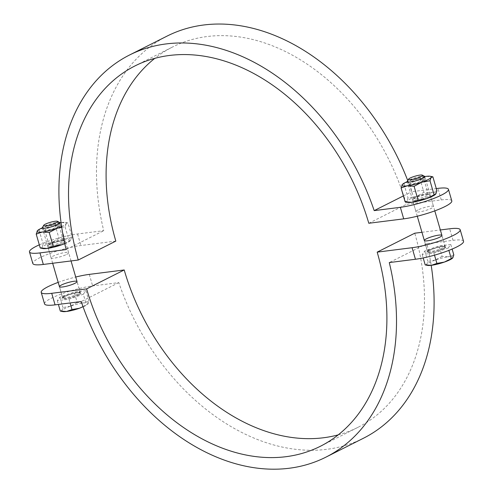 <?xml version="1.0" encoding="UTF-8"?>
<svg xmlns="http://www.w3.org/2000/svg" width="493" height="493" viewBox="0 0 493 493"><rect width="100%" height="100%" fill="white"/><g stroke="black" fill="none" stroke-linecap="round" stroke-linejoin="round"><path stroke-width="0.37" stroke-dasharray="2.46 1.85" d="M39.323 244.836A30.504 5.232 163.8 0 1 77.555 233.978L103.721 230.669A208.97 151.333 63.3 0 1 167.096 36.088M407.754 180.598A208.97 151.333 63.3 0 1 411.766 191.691L436.299 188.585M451.791 200.879A30.504 5.232 -16.2 0 0 441.284 199.924L406.374 204.342A196.769 142.495 -116.7 0 0 172.581 46.989A196.769 142.495 -116.7 0 0 154.765 58.377M115.818 241.108L80.907 245.52A30.504 5.232 -16.2 0 0 49.029 253.796A30.504 5.232 -16.2 0 0 32.821 263.496M66.142 249.594L103.721 230.669M49.756 244.583A9.151 1.571 163.8 0 1 59.302 241.391A9.151 1.571 163.8 0 1 65.298 241.176A9.151 1.571 163.8 0 1 56.948 245.237A9.151 1.571 163.8 0 1 47.722 246.278A9.151 1.571 163.8 0 1 49.756 244.583M403.403 195.906L411.766 191.691M428.152 196.707A9.151 1.571 163.8 0 1 418.606 199.893A9.151 1.571 163.8 0 1 412.604 200.115A9.151 1.571 163.8 0 1 420.96 196.054A9.151 1.571 163.8 0 1 430.186 195.006A9.151 1.571 163.8 0 1 428.152 196.707M368.795 223.267L406.374 204.342M417.99 209.956A9.151 1.571 -16.2 0 0 415.963 211.657A9.151 1.571 -16.2 0 0 421.959 211.435A9.151 1.571 -16.2 0 0 431.504 208.249A9.151 1.571 -16.2 0 0 433.538 206.549A9.151 1.571 -16.2 0 0 427.542 206.77A9.151 1.571 -16.2 0 0 417.99 209.956M66.623 254.419A9.151 1.571 -16.2 0 0 68.656 252.718A9.151 1.571 -16.2 0 0 62.654 252.94A9.151 1.571 -16.2 0 0 53.108 256.126A9.151 1.571 -16.2 0 0 51.075 257.827A9.151 1.571 -16.2 0 0 57.077 257.605A9.151 1.571 -16.2 0 0 66.623 254.419M363.483 438.222A208.97 151.333 63.3 0 1 118.813 282.618L92.647 285.928A30.504 5.232 -16.2 0 0 60.768 294.204A30.504 5.232 -16.2 0 0 44.561 303.904M118.813 282.618L81.234 301.543M64.848 296.533A9.151 1.571 -16.2 0 0 62.814 298.228A9.151 1.571 -16.2 0 0 72.04 297.187A9.151 1.571 -16.2 0 0 80.396 293.125A9.151 1.571 -16.2 0 0 74.394 293.341A9.151 1.571 -16.2 0 0 64.848 296.533M58.205 282.366A30.504 5.232 163.8 0 1 75.719 277.029M338.235 434.863A196.769 142.495 -116.7 0 0 357.998 427.32A196.769 142.495 -116.7 0 0 414.761 233.201M421.959 232.295L440.341 229.966M463.531 241.287A30.504 5.232 -16.2 0 0 453.024 240.331L426.858 243.641A208.97 151.333 63.3 0 1 431.19 265.339M426.858 243.641L389.279 262.572M443.244 248.657A9.151 1.571 -16.2 0 0 445.278 246.956A9.151 1.571 -16.2 0 0 436.052 248.004A9.151 1.571 -16.2 0 0 427.702 252.065A9.151 1.571 -16.2 0 0 433.698 251.843A9.151 1.571 -16.2 0 0 443.244 248.657M59.733 222.516A9.151 1.571 -16.2 0 0 50.717 223.785A9.151 1.571 -16.2 0 0 42.429 227.544M83.311 294.198L85.911 290.679L74.209 292.158L59.899 297.156L57.299 300.675L69.002 299.196L83.311 294.198L86.324 304.582L87.964 303.984A13.73 2.354 163.8 0 1 87.729 304.249A13.73 2.354 163.8 0 1 79.509 308.242M87.729 304.249L88.931 301.063L83.416 302.961A13.73 2.354 163.8 0 1 87.964 303.984M83.021 306.671L86.324 304.582M77.222 302.542L70.407 306.202A13.73 2.354 163.8 0 1 83.416 302.961L77.222 302.542L74.209 292.158M70.407 306.202L62.919 307.54L61.952 310.461A13.73 2.354 163.8 0 1 70.407 306.202M62.586 311.558A13.73 2.354 163.8 0 1 61.952 310.461L60.312 311.058M59.899 297.156L62.919 307.54M57.299 300.675L58.39 304.434M69.002 299.196L70.092 302.955M85.911 290.679L88.931 301.063M424.621 176.352A9.151 1.571 -16.2 0 0 415.605 177.622A9.151 1.571 -16.2 0 0 407.31 181.381M448.192 248.028L450.793 244.51L439.09 245.995L424.787 250.992L422.181 254.511L433.883 253.026L448.192 248.028L448.876 250.395M453.813 254.893L448.297 256.798A13.73 2.354 163.8 0 1 452.845 257.814A13.73 2.354 163.8 0 1 452.629 258.061M442.11 256.378L435.294 260.039A13.73 2.354 163.8 0 1 448.297 256.798L442.11 256.378L439.09 245.995M435.294 260.039L427.801 261.376L426.839 264.297A13.73 2.354 163.8 0 1 435.294 260.039M427.468 265.388A13.73 2.354 163.8 0 1 426.839 264.297L425.2 264.895M424.787 250.992L427.801 261.376M422.181 254.511L423.179 257.944M433.883 253.026L434.506 255.158M450.793 244.51L452.124 249.076M421.497 179.686A7.5 1.288 163.8 0 1 424.079 179.92A7.5 1.288 163.8 0 1 423.851 180.389A7.5 1.288 163.8 0 1 412.259 184.339A7.5 1.288 163.8 0 1 410.121 184.376A7.5 1.288 163.8 0 1 409.677 184.105A7.5 1.288 163.8 0 1 413.658 181.72A7.5 1.288 163.8 0 1 421.497 179.686M422.255 178.269A9.151 1.571 -16.2 0 0 411.532 181.208A9.151 1.571 -16.2 0 0 408.37 184A9.151 1.571 -16.2 0 0 417.053 182.613A9.151 1.571 -16.2 0 0 425.126 179.132A9.151 1.571 -16.2 0 0 422.255 178.269M416.511 198.987A7.5 1.288 -16.2 0 0 424.35 196.947A7.5 1.288 -16.2 0 0 428.337 194.562A7.5 1.288 -16.2 0 0 427.893 194.291A7.5 1.288 -16.2 0 0 420.775 195.425A7.5 1.288 -16.2 0 0 414.157 198.278A7.5 1.288 -16.2 0 0 413.929 198.753A7.5 1.288 -16.2 0 0 416.511 198.987M424.818 176.543A15.252 2.613 -16.2 0 0 411.563 179.976A15.252 2.613 -16.2 0 0 407.243 181.652M415.759 200.398A9.151 1.571 163.8 0 1 412.881 199.542A9.151 1.571 163.8 0 1 420.96 196.054A9.151 1.571 163.8 0 1 429.643 194.673A9.151 1.571 163.8 0 1 426.476 197.465A9.151 1.571 163.8 0 1 415.759 200.398M407.649 202.376A15.252 2.613 163.8 0 1 406.947 201.162A15.252 2.613 163.8 0 1 416.339 196.43A15.252 2.613 163.8 0 1 430.79 192.831A15.252 2.613 163.8 0 1 435.843 193.959A15.252 2.613 163.8 0 1 435.609 194.236M402.165 184.709L411.563 179.976L419.882 178.491L426.007 176.377L432.885 176.845M436.915 190.717L430.79 192.831L423.912 192.362L416.339 196.43L408.019 197.915L406.947 201.162L405.123 201.828M419.882 178.491L423.912 192.362M403.989 184.043L408.019 197.915M56.615 225.849A7.5 1.288 163.8 0 1 59.197 226.084A7.5 1.288 163.8 0 1 58.969 226.552A7.5 1.288 163.8 0 1 47.377 230.502A7.5 1.288 163.8 0 1 45.233 230.545A7.5 1.288 163.8 0 1 44.789 230.268A7.5 1.288 163.8 0 1 48.776 227.883A7.5 1.288 163.8 0 1 56.615 225.849M57.367 224.438A9.151 1.571 -16.2 0 0 46.65 227.372A9.151 1.571 -16.2 0 0 43.483 230.163A9.151 1.571 -16.2 0 0 52.172 228.783A9.151 1.571 -16.2 0 0 60.245 225.295A9.151 1.571 -16.2 0 0 57.367 224.438M51.629 245.15A7.5 1.288 -16.2 0 0 59.468 243.117A7.5 1.288 -16.2 0 0 63.449 240.732A7.5 1.288 -16.2 0 0 63.012 240.455A7.5 1.288 -16.2 0 0 55.894 241.588A7.5 1.288 -16.2 0 0 49.275 244.448A7.5 1.288 -16.2 0 0 49.047 244.916A7.5 1.288 -16.2 0 0 51.629 245.15M61.594 226.515A15.252 2.613 -16.2 0 0 66.185 223.674A15.252 2.613 -16.2 0 0 65.477 222.46A15.252 2.613 -16.2 0 0 61.126 222.546A15.252 2.613 -16.2 0 0 61.033 222.559M59.936 222.713A15.252 2.613 -16.2 0 0 46.675 226.145A15.252 2.613 -16.2 0 0 42.361 227.821M50.878 246.568A9.151 1.571 163.8 0 1 48 245.705A9.151 1.571 163.8 0 1 56.073 242.217A9.151 1.571 163.8 0 1 64.762 240.837A9.151 1.571 163.8 0 1 61.594 243.628A9.151 1.571 163.8 0 1 50.878 246.568M42.768 248.54A15.252 2.613 163.8 0 1 42.059 247.326A15.252 2.613 163.8 0 1 51.457 242.593A15.252 2.613 163.8 0 1 65.908 238.994A15.252 2.613 163.8 0 1 70.961 240.128A15.252 2.613 163.8 0 1 70.696 240.424A15.252 2.613 163.8 0 1 64.768 243.653M37.283 230.878L46.675 226.145L55 224.654L61.126 222.546L68.003 223.009L66.185 223.674L65.113 226.922L61.705 227.224M65.477 222.46L68.003 223.009L72.033 236.88L65.908 238.994L59.031 238.526L51.457 242.593L43.131 244.084L42.059 247.326L40.241 247.991M64.731 243.505L70.961 240.128L72.033 236.88M55 224.654L59.031 238.526M39.101 230.213L43.131 244.084M65.113 226.922L69.143 240.794M77.555 233.978L80.907 245.52M441.284 199.924L437.932 188.381M89.295 274.385L92.647 285.928M453.024 240.331L449.671 228.789M79.04 294.734A10.07 1.725 -16.2 0 0 73.26 293.44A10.07 1.725 -16.2 0 0 62.519 298.85A10.07 1.725 -16.2 0 0 79.04 294.734M78.11 293.957A9.151 1.571 163.8 0 1 68.564 297.143A9.151 1.571 163.8 0 1 62.562 297.365A9.151 1.571 163.8 0 1 70.918 293.304A9.151 1.571 163.8 0 1 80.143 292.257A9.151 1.571 163.8 0 1 78.11 293.957M443.922 248.571A10.07 1.725 -16.2 0 0 438.141 247.276A10.07 1.725 -16.2 0 0 427.4 252.687A10.07 1.725 -16.2 0 0 443.922 248.571M442.991 247.788A9.151 1.571 163.8 0 1 433.446 250.98A9.151 1.571 163.8 0 1 427.449 251.196A9.151 1.571 163.8 0 1 435.8 247.135A9.151 1.571 163.8 0 1 445.025 246.093A9.151 1.571 163.8 0 1 442.991 247.788M412.604 200.115L415.963 211.657M430.186 195.006L433.538 206.549M68.656 252.718L65.298 241.176M51.075 257.827L47.722 246.278M135.002 65.914L172.581 46.989M445.278 246.956L441.925 235.414L445.247 246.401C444.803 246.673 446.596 245.267 436.317 247.776C425.625 251.276 427.912 251.621 427.425 251.578L424.344 240.516L427.702 252.065M80.396 293.125L77.037 281.577L80.359 292.565C79.921 292.842 81.715 291.437 71.43 293.945C60.744 297.445 63.03 297.784 62.543 297.741L59.462 286.686L62.814 298.228M357.998 427.32L320.419 446.251M71.041 260.945L59.943 222.744M52.659 263.268L42.367 227.846M434.795 210.868L424.83 176.574M417.281 216.211L407.249 181.683M423.851 180.389L425.126 179.132M410.121 184.376L408.37 184M409.677 184.105L413.929 198.753M424.079 179.92L428.337 194.562M414.157 198.278L412.881 199.542M427.893 194.291L429.643 194.673M58.969 226.552L60.245 225.295M45.233 230.545L43.483 230.163M44.789 230.268L49.047 244.916M59.197 226.084L63.449 240.732M49.275 244.448L48 245.705M63.012 240.455L64.762 240.837"/><path stroke-width="0.74" d="M436.299 188.585L437.932 188.381A30.504 5.232 163.8 0 1 448.439 189.337A30.504 5.232 163.8 0 1 432.232 199.03A30.504 5.232 163.8 0 1 400.353 207.306L374.187 210.622A208.97 151.333 -116.7 0 0 129.517 55.019L167.096 36.088A208.97 151.333 63.3 0 1 407.754 180.598M154.765 58.377A196.769 142.495 -116.7 0 0 115.818 241.108L78.239 260.033A196.769 142.495 63.3 0 1 135.002 65.914A196.769 142.495 63.3 0 1 368.795 223.267L403.705 218.855A30.504 5.232 -16.2 0 0 435.59 210.579A30.504 5.232 -16.2 0 0 451.791 200.879L448.439 189.337M129.517 55.019A208.97 151.333 -116.7 0 0 66.142 249.594L39.976 252.903A30.504 5.232 163.8 0 1 29.469 251.954A30.504 5.232 163.8 0 1 39.323 244.836M29.469 251.954L32.821 263.496A30.504 5.232 -16.2 0 0 43.329 264.451L78.239 260.033M374.187 210.622L403.403 195.906M41.209 292.361L44.561 303.904A30.504 5.232 -16.2 0 0 55.068 304.859L81.234 301.543A208.97 151.333 -116.7 0 0 325.904 457.147A208.97 151.333 -116.7 0 0 389.279 262.572L415.445 259.256A30.504 5.232 -16.2 0 0 447.33 250.98A30.504 5.232 -16.2 0 0 463.531 241.287L460.179 229.738A30.504 5.232 163.8 0 1 443.971 239.438A30.504 5.232 163.8 0 1 412.093 247.714L377.182 252.133A196.769 142.495 63.3 0 1 320.419 446.251A196.769 142.495 63.3 0 1 86.626 288.892L51.716 293.31A30.504 5.232 163.8 0 1 41.209 292.361A30.504 5.232 163.8 0 1 58.205 282.366M75.719 277.029A30.504 5.232 163.8 0 1 89.295 274.385L124.205 269.967A196.769 142.495 -116.7 0 0 338.235 434.863M377.182 252.133L414.761 233.201L421.959 232.295M440.341 229.966L449.671 228.789A30.504 5.232 163.8 0 1 460.179 229.738M431.19 265.339A208.97 151.333 63.3 0 1 363.483 438.222L325.904 457.147M426.377 238.822A9.151 1.571 163.8 0 1 435.923 235.636A9.151 1.571 163.8 0 1 441.925 235.414A9.151 1.571 163.8 0 1 439.892 237.108A9.151 1.571 163.8 0 1 430.346 240.301A9.151 1.571 163.8 0 1 424.344 240.516A9.151 1.571 163.8 0 1 426.377 238.822M75.01 283.278A9.151 1.571 163.8 0 1 65.458 286.464A9.151 1.571 163.8 0 1 59.462 286.686A9.151 1.571 163.8 0 1 61.496 284.985A9.151 1.571 163.8 0 1 71.041 281.799A9.151 1.571 163.8 0 1 77.037 281.577A9.151 1.571 163.8 0 1 75.01 283.278M124.205 269.967L86.626 288.892M43.698 225.313L42.429 227.544A9.151 1.571 -16.2 0 0 42.367 227.846A9.151 1.571 -16.2 0 0 48.363 227.63A9.151 1.571 -16.2 0 0 57.915 224.438A9.151 1.571 -16.2 0 0 59.943 222.744A9.151 1.571 -16.2 0 0 59.733 222.516L57.465 221.314A7.278 1.251 163.8 0 1 56.017 222.842A7.278 1.251 163.8 0 1 47.852 225.498A7.278 1.251 163.8 0 1 43.698 225.313A7.278 1.251 163.8 0 1 50.292 222.325A7.278 1.251 163.8 0 1 57.465 221.314M58.39 304.434L60.312 311.058L66.506 311.477L72.021 309.579L79.509 308.242L83.021 306.671M79.509 308.242A13.73 2.354 163.8 0 1 66.506 311.477A13.73 2.354 163.8 0 1 62.586 311.558L60.312 311.058M70.092 302.955L72.021 309.579M408.58 179.15L407.31 181.381A9.151 1.571 -16.2 0 0 407.249 181.683A9.151 1.571 -16.2 0 0 413.251 181.461A9.151 1.571 -16.2 0 0 422.797 178.275A9.151 1.571 -16.2 0 0 424.83 176.574A9.151 1.571 -16.2 0 0 424.621 176.352L422.347 175.151A7.278 1.251 163.8 0 1 420.899 176.679A7.278 1.251 163.8 0 1 412.733 179.335A7.278 1.251 163.8 0 1 408.58 179.15A7.278 1.251 163.8 0 1 415.18 176.155A7.278 1.251 163.8 0 1 422.347 175.151M452.611 258.085L452.648 258.049A13.73 2.354 163.8 0 1 452.611 258.085A13.73 2.354 163.8 0 1 444.39 262.073L452.845 257.814L453.813 254.893L452.124 249.076M431.387 265.314A13.73 2.354 163.8 0 1 427.468 265.388L425.2 264.895L431.387 265.314L436.903 263.416L444.39 262.073A13.73 2.354 163.8 0 1 431.387 265.314M423.179 257.944L425.2 264.895M434.506 255.158L436.903 263.416M448.876 250.395L451.206 258.412M407.243 181.652A15.252 2.613 -16.2 0 0 402.43 184.407A15.252 2.613 -16.2 0 0 402.165 184.709A15.252 2.613 -16.2 0 0 407.218 185.843A15.252 2.613 -16.2 0 0 421.669 182.244A15.252 2.613 -16.2 0 0 431.067 177.511A15.252 2.613 -16.2 0 0 430.364 176.297A15.252 2.613 -16.2 0 0 426.007 176.377A15.252 2.613 -16.2 0 0 424.818 176.543M435.609 194.236A15.252 2.613 163.8 0 1 435.584 194.26A15.252 2.613 163.8 0 1 426.451 198.691A15.252 2.613 163.8 0 1 412 202.29A15.252 2.613 163.8 0 1 407.649 202.376L405.123 201.828L412 202.29L418.126 200.183L426.451 198.691L435.843 193.959L436.915 190.717L432.885 176.845L431.067 177.511L429.995 180.752L421.669 182.244L414.095 186.305L407.218 185.843L401.092 187.95L402.405 184.431M430.364 176.297L432.885 176.845M429.995 180.752L434.025 194.624M401.092 187.95L405.123 201.828M414.095 186.305L418.126 200.183M42.361 227.821A15.252 2.613 -16.2 0 0 37.548 230.576A15.252 2.613 -16.2 0 0 37.283 230.878A15.252 2.613 -16.2 0 0 42.336 232.006A15.252 2.613 -16.2 0 0 56.787 228.407A15.252 2.613 -16.2 0 0 61.594 226.515M61.033 222.559A15.252 2.613 -16.2 0 0 59.936 222.713M64.768 243.653A15.252 2.613 163.8 0 1 61.57 244.861A15.252 2.613 163.8 0 1 47.118 248.46A15.252 2.613 163.8 0 1 42.768 248.54L40.241 247.991L47.118 248.46L53.244 246.346L61.57 244.861L64.731 243.505M61.705 227.224L56.787 228.407L49.214 232.474L42.336 232.006L36.211 234.12L37.523 230.601M36.211 234.12L40.241 247.991M49.214 232.474L53.244 246.346M43.329 264.451L39.976 252.903M400.353 207.306L403.705 218.855M55.068 304.859L51.716 293.31M412.093 247.714L415.445 259.256M77.037 281.577L71.041 260.945M59.462 286.686L52.659 263.268M441.925 235.414L434.795 210.868M424.344 240.516L417.281 216.211"/></g></svg>
